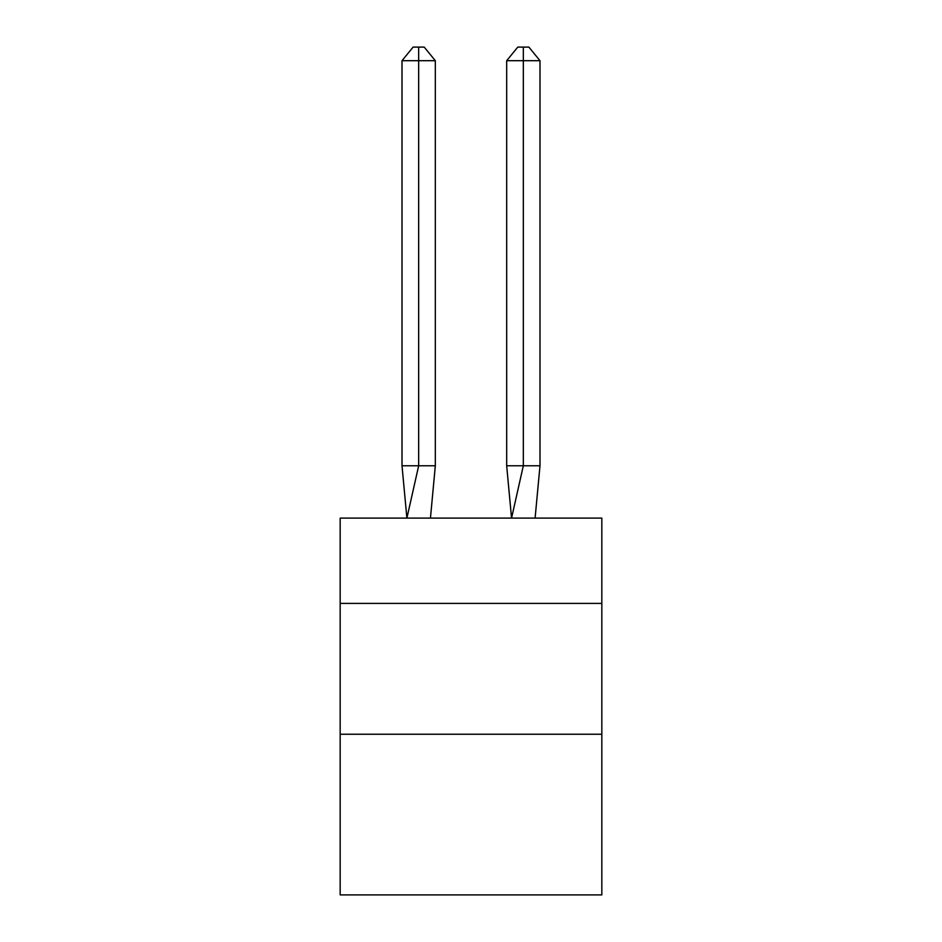 <?xml version="1.0" encoding="UTF-8"?>
<svg xmlns="http://www.w3.org/2000/svg" width="942" height="942" viewBox="0 0 942 942"><rect width="100%" height="100%" fill="white"/><g stroke="black" fill="none" stroke-linecap="round" stroke-linejoin="round"><path stroke-width="1.41" d="M340.168 603.398L601.832 603.398L601.832 518.1L340.168 518.1L340.168 894.9L601.832 894.9L601.832 734.242L340.168 734.242M601.832 734.242L601.832 603.398M435.322 465.772L435.322 60.7L418.672 60.7L418.672 465.772L402.01 465.772L406.897 518.1L418.672 465.772L418.672 60.7L418.672 465.772L418.672 60.7L418.672 465.772L418.672 60.7L418.672 465.772L418.672 60.7L418.672 465.772L418.672 60.7L418.672 465.772L418.672 60.7L418.672 465.772L418.672 60.7L418.672 465.772L418.672 60.7L418.672 465.772L418.672 60.7L418.672 465.772L418.672 60.7L418.672 465.772L435.322 465.772L430.447 518.1M418.672 60.7L402.01 60.7L413.114 47.1L418.672 47.1L418.672 465.772M402.01 60.7L402.01 465.772M418.672 47.1L424.218 47.1L435.322 60.7M539.99 465.772L523.328 465.772L523.328 60.7L539.99 60.7L539.99 465.772L535.103 518.1M506.678 465.772L523.328 465.772L511.553 518.1L506.678 465.772L506.678 60.7L517.782 47.1L528.886 47.1L539.99 60.7M523.328 47.1L523.328 60.7L506.678 60.7"/></g></svg>
